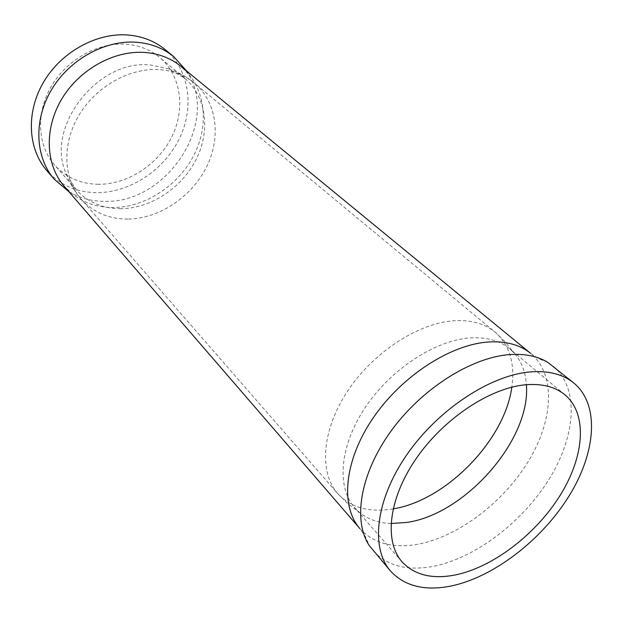 <?xml version="1.0" encoding="UTF-8"?>
<svg xmlns="http://www.w3.org/2000/svg" width="623" height="623" viewBox="0 0 623 623"><rect width="100%" height="100%" fill="white"/><g stroke="black" fill="none" stroke-linecap="round" stroke-linejoin="round"><path stroke-width="0.47" stroke-dasharray="3.12 2.34" d="M186.542 70.936L188.426 74.036C219.226 124.351 165.85 203.596 104.687 201.354C92.866 201.33 81.963 198.69 71.972 193.426L68.834 191.627M553.076 366.09C579.335 387.849 576.08 435.384 549.439 478.628C522.79 521.949 475.404 558.161 433.172 566.377C407.224 571.159 387.187 565.925 373.052 550.67M391.003 523.515C378.184 523.024 367.5 519.169 358.941 511.95L354.736 507.776C336.35 487.139 339.652 445.71 365.242 407.481C390.722 369.244 435.025 340.298 470.092 337.939C486.477 336.926 499.693 340.563 509.739 348.849L514.014 352.945C521.443 361.324 525.563 371.915 526.373 384.71M120.753 208.705C102.561 208.588 87.641 202.179 75.983 189.462L66.342 173.833C44.381 128.283 97.235 58.998 150.33 64.979L168.693 68.888L184.556 78.132C206.47 96.464 210.644 130.596 196.261 159.223C181.924 187.897 150.75 208.549 120.753 208.705M98.496 184.307C80.71 183.995 66.069 177.571 54.575 165.017C37.52 145.712 35.604 113.238 51.265 86.41C66.856 59.559 98.138 42.146 126.01 44.217C139.054 45.269 150.244 49.645 159.589 57.347C181.2 75.422 185.67 108.815 171.886 136.678C158.141 164.581 127.824 184.478 98.496 184.307M164.846 49.365C189.532 69.612 194.719 107.288 179.338 138.703C163.997 170.172 129.958 192.717 96.853 192.655C76.504 192.375 59.792 184.984 46.725 170.476M188.426 74.036L181.091 66.459C205.068 86.247 209.811 123.183 194.446 154.099C179.136 185.07 145.58 207.389 113.113 207.545C93.232 207.404 76.941 200.326 64.224 186.293L71.972 193.426M547.858 362.399L538.724 358.762L530.726 353.475C556.082 374.571 553.497 420.128 528.312 461.394C503.119 502.73 457.874 536.995 417.441 544.323C392.708 548.552 373.52 543.326 359.884 528.639L365.366 536.504L369.237 545.546M393.105 508.882L391.517 509.147C368.536 512.597 350.593 507.395 337.682 493.541C318.75 472.179 321.826 429.769 347.735 390.878C373.543 351.972 418.664 322.792 454.541 320.728C471.229 319.856 484.741 323.664 495.083 332.152C509.591 345.072 515.166 363.411 511.802 387.187M127.801 219.086C108.823 219.055 93.279 212.412 81.169 199.158C63.328 178.871 61.724 144.302 78.802 115.489C95.817 86.652 129.428 67.712 159.036 69.605C172.828 70.57 184.603 75.056 194.376 83.085C217.154 102.047 221.391 137.527 206.377 167.322C191.409 197.172 158.99 218.774 127.801 219.086M402.131 561.899L354.736 507.776M66.342 173.833C69.714 183.193 74.651 191.643 81.169 199.158L337.682 493.541L347.634 503.462L358.941 511.95M75.983 189.462L54.575 165.017M184.556 78.132L159.589 57.347M168.693 68.888C178.139 72.027 186.698 76.754 194.376 83.085L495.083 332.152L505.253 341.856L514.014 352.945M565.03 394.881L509.739 348.849"/><path stroke-width="0.93" d="M68.834 191.627L54.201 179.19C35.207 157.261 33.338 120.449 51.359 90C69.301 59.528 104.952 39.849 136.46 42.239C150.914 43.415 163.343 48.212 173.739 56.623L186.542 70.936M390.535 571.034L369.237 545.546C352.618 520.236 360.312 473.535 390.862 431.311C421.327 389.079 470.645 357.649 509.1 354.635C524.511 353.467 537.423 356.052 547.858 362.399L573.869 383.059C599.996 404.716 596.094 452.61 568.799 496.406C541.488 540.281 493.463 577.256 450.888 586.056C424.73 591.204 404.615 586.196 390.535 571.034C370.335 547.991 375.544 500.176 406.523 455.164C437.377 410.152 489.616 375.482 529.776 371.962C548.17 370.444 562.873 374.143 573.869 383.059M526.373 384.71C531.146 439.16 465.607 514.154 406.951 522.417L391.003 523.515M454.946 575.029C432.089 579.39 414.482 575.013 402.131 561.899C383.939 541.512 388.464 499.093 415.775 459.159C442.984 419.224 489.211 388.238 525.033 384.835C541.769 383.34 555.101 386.688 565.03 394.881C587.894 414.17 584.397 456.659 559.984 495.628C535.562 534.666 492.676 567.46 454.946 575.029M54.201 179.19L46.725 170.476C27.825 148.663 25.87 112.156 43.626 82.049C61.311 51.919 96.573 32.536 127.816 34.997C142.161 36.204 154.496 40.993 164.846 49.365L173.739 56.623M64.224 186.293C45.697 165.04 43.922 129.156 61.537 99.384C79.082 69.605 113.884 50.245 144.606 52.441C158.787 53.531 170.951 58.204 181.091 66.459L530.726 353.475C519.948 344.698 505.751 340.882 488.113 342.019C449.853 344.683 400.986 376.611 372.632 418.718C344.153 460.81 340.135 506.195 359.884 528.639L64.224 186.293M511.802 387.187C504.786 440.282 446.013 500.542 393.105 508.882"/></g></svg>
